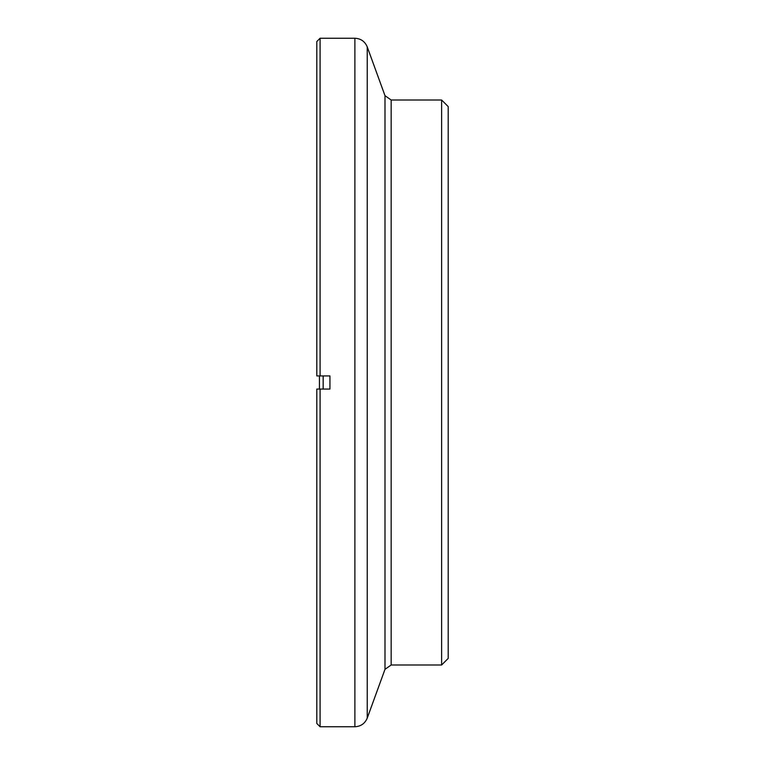 <?xml version="1.0" encoding="UTF-8"?>
<svg xmlns="http://www.w3.org/2000/svg" width="765" height="765" viewBox="0 0 765 765"><rect width="100%" height="100%" fill="white"/><g stroke="black" fill="none" stroke-linecap="round" stroke-linejoin="round"><path stroke-width="1.15" d="M316.806 389.069L316.806 723.461L320.086 726.75L320.086 389.069L316.806 389.069L329.945 389.069L329.945 375.931L316.806 375.931L316.806 41.539L320.086 38.25L320.086 375.931L316.806 375.931M319.435 389.069L319.435 375.931M441.625 100.005L441.625 664.995L448.194 658.426L448.194 106.574L441.625 100.005L391.164 100.005L384.996 95.682L367.238 46.895L367.238 718.106L384.996 669.318L384.996 95.682M323.165 375.931L323.165 389.069M367.238 46.895C364.924 41.434 360.812 38.546 354.884 38.25L354.884 726.75L320.086 726.75M441.625 664.995L391.164 664.995L391.164 100.005M354.884 38.25L320.086 38.25M354.884 726.75C360.812 726.454 364.924 723.566 367.238 718.106M391.164 664.995L384.996 669.318"/></g></svg>
